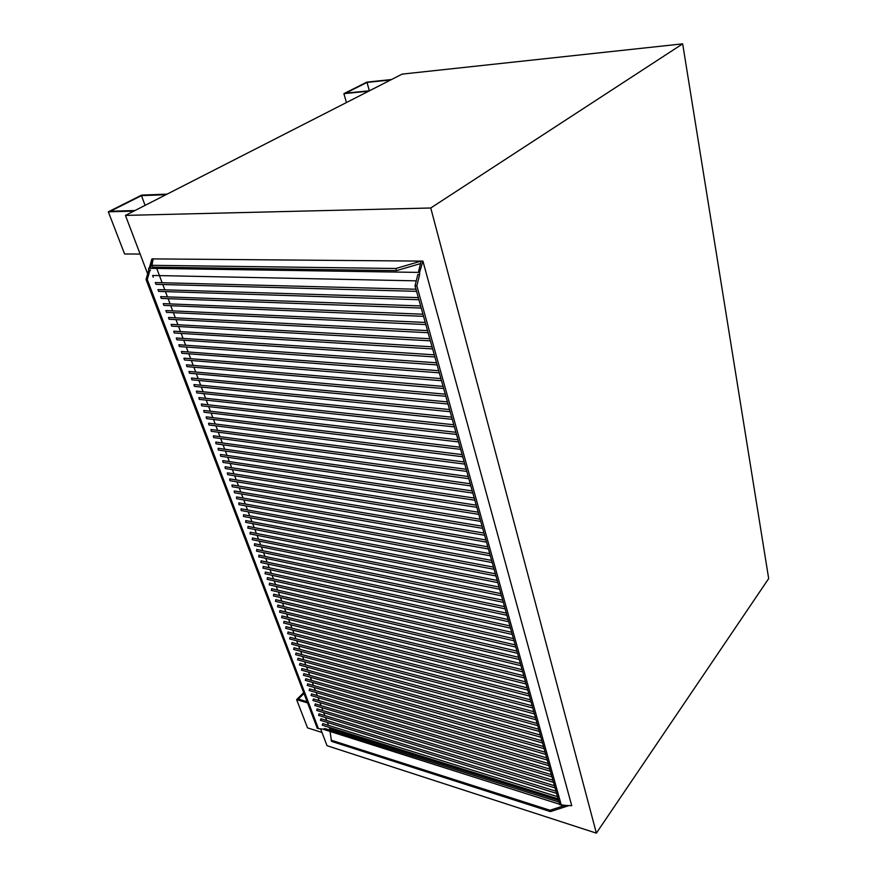 <?xml version="1.0" encoding="UTF-8"?>
<svg xmlns="http://www.w3.org/2000/svg" width="877" height="877" viewBox="0 0 877 877"><rect width="100%" height="100%" fill="white"/><g stroke="black" fill="none" stroke-linecap="round" stroke-linejoin="round"><path stroke-width="1.32" d="M566.334 806.391L567.024 805.481L571.738 805.7L422.922 261.116L419.59 272.407L419.623 274.578L417.814 274.545L415.04 285.847L559.756 804.713L566.103 805.437L566.334 806.391L562.815 805.283M150.57 270.105L148.717 270.094L148.619 268.307L149.233 268.274L151.907 258.89L153.168 258.901L150.493 268.296M153.267 277.231L152.587 275.466L153.267 275.477M416.575 291.339L155.953 284.334L155.284 282.558L155.953 282.58M418.91 299.726L158.616 291.394L157.959 289.629L158.627 289.64M421.234 308.057L161.258 298.421L160.623 296.656L161.28 296.667M423.547 316.334L163.889 305.404L163.265 303.65L163.922 303.65M425.838 324.567L166.509 312.355L165.896 310.601L166.553 310.601M428.119 332.734L169.108 319.272L168.516 317.507L169.173 317.518M430.388 340.857L171.695 326.145L171.114 324.391L171.771 324.391M432.635 348.925L174.271 332.975L173.712 331.232L174.359 331.221M434.871 356.95L176.836 339.783L176.277 338.04L176.924 338.029M437.097 364.92L179.379 346.547L178.842 344.804L179.489 344.793M439.3 372.835L181.912 353.267L181.396 351.534L182.032 351.524M441.493 380.706L184.433 359.965L183.929 358.233L184.565 358.211M443.674 388.522L186.944 366.619L186.45 364.898L187.086 364.876M445.845 396.294L189.443 373.24L188.95 371.519L189.585 371.497M448.004 404.023L191.92 379.829L191.449 378.108L192.085 378.086M450.142 411.697L194.387 386.384L193.927 384.674L194.562 384.641M452.269 419.327L196.843 392.896L196.404 391.197L197.029 391.153M454.385 426.902L199.287 399.386L198.86 397.687L199.474 397.643M456.489 434.433L201.721 405.832L201.293 404.133L201.918 404.1M458.572 441.931L204.133 412.256L203.727 410.557L204.352 410.513M460.644 449.364L206.544 418.636L206.15 416.948L206.764 416.904M462.716 456.764L208.934 424.983L208.551 423.306L209.165 423.251M464.766 464.119L211.313 431.309L210.94 429.62L211.554 429.577M466.805 471.431L213.681 437.59L213.33 435.913L213.933 435.858M468.822 478.689L216.038 443.839L215.698 442.172L216.301 442.118M470.839 485.913L218.384 450.065L218.055 448.399L218.647 448.333M472.846 493.082L220.719 456.259L220.39 454.593L220.993 454.527M474.83 500.219L223.043 462.409L222.725 460.754L223.328 460.688M476.814 507.312L225.356 468.537L225.049 466.893L225.641 466.816M478.776 514.361L227.647 474.632L227.351 472.988L227.943 472.911M480.728 521.376L229.938 480.706L229.653 479.061L230.245 478.985M482.679 528.338L232.219 486.735L231.945 485.102L232.526 485.025M484.608 535.266L234.477 492.742L234.214 491.109L234.795 491.032M486.527 542.15L236.735 498.717L236.472 497.095L237.064 497.007M488.434 548.991L238.972 504.659L238.73 503.036L239.311 502.949M490.331 555.799L241.208 510.567L240.967 508.956L241.548 508.868M492.216 562.563L243.422 516.454L243.773 514.755M494.091 569.294L245.637 522.308L245.988 520.62M495.965 575.981L247.829 528.14L248.191 526.441M497.818 582.624L250.022 533.94L250.394 532.251M499.66 589.234L252.203 539.706L252.576 538.018M501.491 595.812L254.363 545.45L254.747 543.762M503.31 602.346L256.522 551.162L256.906 549.484M505.13 608.835L258.671 556.851L259.055 555.174M506.928 615.303L260.809 562.508L261.203 560.831M508.715 621.727L262.925 568.143L263.33 566.465M510.502 628.118L265.04 573.744L265.457 572.067M512.278 634.466L267.145 579.313L267.562 577.647M514.032 640.78L269.25 584.86L269.667 583.205M515.786 647.062L271.333 590.385L271.749 588.73M517.529 653.31L273.405 595.889L273.832 594.222M519.261 659.515L275.466 601.359L275.904 599.704M520.982 665.698L277.527 606.796L277.965 605.141M522.692 671.837L279.577 612.212L280.015 610.567M524.402 677.943L281.605 617.605L282.054 615.961M526.09 684.016L283.633 622.977L284.082 621.333M527.779 690.056L285.65 628.316L286.11 626.671M529.456 696.064L287.667 633.632L288.116 631.988M531.122 702.049L289.662 638.916L290.123 637.283M532.777 707.991L291.646 644.189L292.118 642.556M534.422 713.9L293.631 649.429L294.102 647.796M536.066 719.776L295.604 654.648L296.075 653.025M537.7 725.619L297.566 659.833L298.037 658.21M539.322 731.44L299.517 665.007L300 663.385M540.934 737.217L301.458 670.149L301.94 668.537M542.534 742.972L303.398 675.268L303.88 673.657M544.135 748.695L305.317 680.366L305.81 678.754M545.724 754.384L307.235 685.441L307.728 683.83M547.303 760.052L309.142 690.484L309.647 688.883M548.87 765.676L311.05 695.516L311.543 693.915M550.427 771.278L312.936 700.515L313.44 698.925M551.984 776.858L314.821 705.503L315.325 703.913M553.53 782.394L316.696 710.458L317.2 708.868M555.064 787.908L318.559 715.391L319.075 713.812M556.599 793.389L320.423 720.302L320.927 718.723M558.123 798.848L322.265 725.202L322.78 723.624M149.978 270.116L147.292 279.544L318.428 728.623L323.832 729.215L324.622 728.491M559.636 804.275L322.626 729.083M558.528 800.328L329.741 728.71L329.248 727.373M328.502 725.4L327.395 722.462M326.661 720.488L325.542 717.539M324.808 715.555L323.679 712.584M322.944 710.611L321.815 707.607M321.07 705.634L319.93 702.598M319.195 700.635L318.044 697.577M317.31 695.614L316.148 692.534M315.413 690.561L314.24 687.458M313.506 685.496L312.333 682.372M311.587 680.409L310.403 677.252M309.669 675.29L308.474 672.111M307.739 670.149L306.533 666.948M305.799 664.985L304.582 661.762M303.848 659.8L302.62 656.544M301.885 654.593L300.658 651.304M299.923 649.353L298.673 646.042M297.939 644.091L296.689 640.758M295.955 638.807L294.694 635.441M293.959 633.49L292.688 630.103M291.953 628.162L290.671 624.742M289.936 622.802L288.643 619.359M287.919 617.408L286.615 613.944M285.88 611.993L284.565 608.495M283.83 606.555L282.515 603.036M281.78 601.096L280.443 597.544M279.719 595.604L278.371 592.019M277.647 590.089L276.288 586.472M275.564 584.542L274.194 580.903M273.471 578.973L272.089 575.301M271.366 573.372L269.973 569.677M269.25 567.748L267.847 564.021M267.123 562.091L265.709 558.331M264.986 556.413L263.56 552.62M262.848 550.701L261.412 546.886M260.688 544.968L259.241 541.12M258.518 539.202L257.06 535.321M256.347 533.413L254.867 529.5M254.155 527.592L252.675 523.646M251.951 521.738L250.46 517.759M249.748 515.851L248.235 511.85M247.522 509.943L246.009 505.908M245.297 504.012L243.762 499.934M243.05 498.037L241.504 493.937M240.791 492.041L239.235 487.897M238.522 486.011L236.954 481.835M236.253 479.949L234.674 475.751M233.962 473.865L232.372 469.623M231.66 467.737L230.059 463.462M229.346 461.587L227.724 457.279M227.022 455.404L225.389 451.063M224.687 449.188L223.043 444.803M222.341 442.94L220.675 438.522M219.974 436.658L218.307 432.208M217.606 430.344L215.917 425.86M215.227 424.008L213.517 419.48M212.826 417.627L211.116 413.067M210.414 411.214L208.682 406.621M207.992 404.768L206.248 400.131M205.558 398.29L203.804 393.62M203.113 391.778L201.337 387.075M200.647 385.233L198.871 380.486M198.18 378.656L196.382 373.865M195.692 372.034L193.872 367.211M193.192 365.38L191.361 360.524M190.682 358.704L188.829 353.793M188.149 351.973L186.297 347.04M185.606 345.22L183.742 340.243M183.063 338.423L181.166 333.403M180.487 331.594L178.59 326.529M177.91 324.731L175.992 319.623M175.312 317.825L173.383 312.683M172.703 310.886L170.752 305.7M170.083 303.902L168.121 298.673M167.441 296.886L165.468 291.613M164.788 289.827L162.793 284.521M162.124 282.734L156.281 267.189M682.668 43.85L430.76 207.992L596.371 833.15L768.68 578.579L682.668 43.85L402.115 74.117L125.444 215.402L430.76 207.992M419.623 274.578L416.849 285.88L561.324 805.207M328.601 729.741L329.884 729.883M422.922 261.116L421.113 261.105L418.351 272.363L419.644 272.374M148.717 270.094L146.031 279.522L317.255 728.25L318.428 728.623M416.849 285.88L415.04 285.847M147.292 279.544L146.031 279.522M330.125 731.966L331.539 741.372L550.361 811.598L569.041 805.568M331.078 740.155L549.978 810.249L550.361 811.598M549.978 810.249L564.119 805.689M329.741 728.71L329.916 730.146M151.951 265.314L395.911 268.483L421.113 261.105L153.168 258.901L151.951 265.314L152.642 267.134L396.525 270.62L420.5 263.604M395.911 268.483L396.525 270.62M391.515 79.533L366.849 82.131L343.894 93.642L368.713 91.175M369.502 90.769L345.637 93.148L367.024 82.416L390.758 79.917M367.024 82.416L369.338 90.791M346.426 102.554L343.894 93.642M134.97 210.535L110.458 211.214L141.471 195.637L165.994 194.694M167.09 194.124L141.603 195.122L108.32 211.817L133.808 211.127M141.471 195.637L145.089 205.371M140.134 254.056L124.6 253.979L108.32 211.817M307.136 701.732L298.355 699.09L303.99 693.488M321.991 732.459L307.531 727.877L296.623 699.627L303.672 692.644M307.597 702.926L296.623 699.627M596.371 833.15L327.022 745.691L320.62 728.864M125.444 215.402L147.654 273.832M419.579 272.418L148.619 268.307M416.268 280.848L152.587 275.466M559.022 802.082L324.589 728.48M557.509 796.656L322.736 723.602M555.985 791.197L320.883 718.712M554.461 785.715L319.02 713.79M552.916 780.201L317.145 708.857M551.37 774.654L315.271 703.891M549.813 769.085L313.385 698.903M548.257 763.483L311.488 693.904M546.689 757.849L309.581 688.873M545.11 752.192L307.663 683.819M543.521 746.502L305.733 678.732M541.92 740.78L303.804 673.635M540.32 735.025L301.863 668.515M538.708 729.236L299.912 663.363M537.086 723.426L297.95 658.188M535.452 717.583L295.977 652.992M533.819 711.696L294.003 647.774M532.164 705.788L292.019 642.534M530.508 699.846L290.013 637.261M528.842 693.871L288.007 631.966M527.165 687.864L285.99 626.649M525.476 681.824L283.962 621.3M523.788 675.75L281.934 615.928M522.089 669.644L279.884 610.535M520.368 663.505L277.823 605.108M518.647 657.322L275.762 599.66M516.915 651.118L273.69 594.189M515.172 644.869L271.596 588.686M513.429 638.588L269.502 583.161M511.664 632.273L267.397 577.614M509.888 625.926L265.282 572.034M508.112 619.535L263.155 566.421M506.314 613.111L261.017 560.787M504.516 606.654L258.868 555.13M502.707 600.153L256.709 549.44M500.877 593.619L254.538 543.718M499.046 587.053L252.357 537.974M497.204 580.442L250.164 532.207M495.352 573.799L247.961 526.397M493.488 567.112L245.746 520.565M491.613 560.381L243.521 514.711M489.728 553.617L241.285 508.824M487.831 546.82L239.037 502.905M485.924 539.969L236.779 496.952M483.994 533.084L234.51 490.977M482.065 526.167L232.23 484.97M480.125 519.206L229.938 478.93M478.173 512.19L227.636 472.867M476.2 505.141L225.312 466.772M474.227 498.059L222.988 460.644M472.243 490.923L220.653 454.483M470.236 483.753L218.296 448.29M468.219 476.529L215.928 442.063M466.202 469.272L213.549 435.803M464.163 461.96L211.171 429.522M462.113 454.615L208.759 423.196M460.052 447.215L206.347 416.849M457.969 439.772L203.924 410.469M455.887 432.284L201.48 404.045M453.782 424.753L199.035 397.599M451.666 417.178L196.569 391.109M449.539 409.548L194.091 384.586M447.402 401.885L191.592 378.042M445.253 394.157L189.092 371.453M443.082 386.395L186.571 364.832M440.901 378.568L184.038 358.178M438.708 370.708L181.495 351.48M436.505 362.793L178.941 344.749M434.279 354.823L176.365 337.985M432.043 346.81L173.789 331.188M429.796 338.741L171.179 324.358M427.527 330.618L168.57 317.485M425.246 322.451L165.939 310.568M422.955 314.229L163.297 303.628M420.642 305.941L160.644 296.645M418.329 297.621L157.97 289.618M415.983 289.235L155.284 282.558"/></g></svg>
